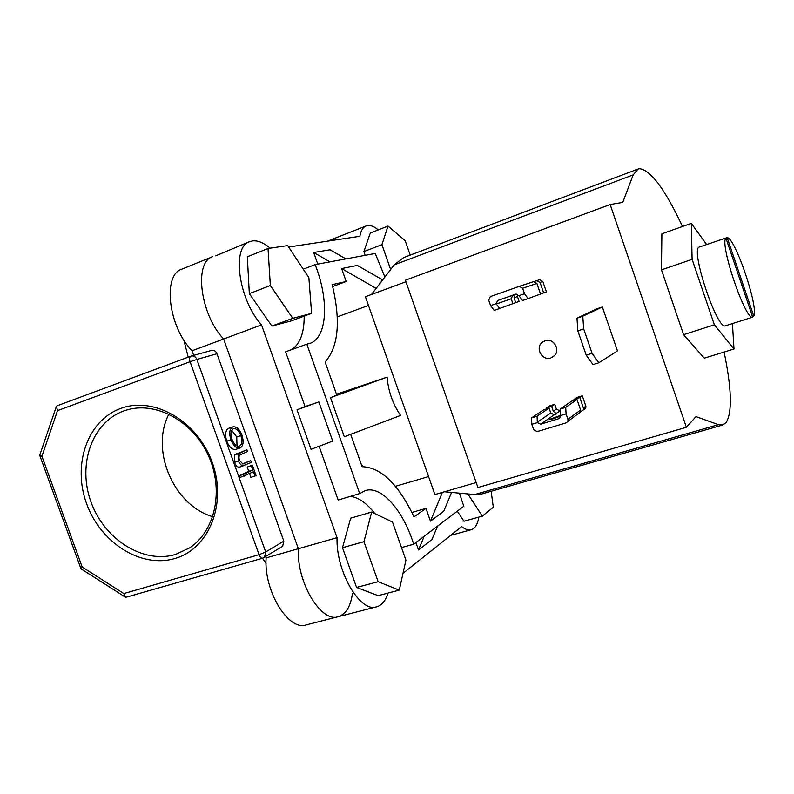 <?xml version="1.0" encoding="UTF-8"?>
<svg xmlns="http://www.w3.org/2000/svg" width="794" height="794" viewBox="0 0 794 794"><rect width="100%" height="100%" fill="white"/><g stroke="black" fill="none" stroke-linecap="round" stroke-linejoin="round"><path stroke-width="1.19" d="M752.494 316.548L753.774 316.131C758.885 307.695 735.155 237.585 727.165 237.595L699.355 247.023C689.728 248.234 717.26 331.068 725.527 325.778L726.024 325.5M706.63 244.502L691.316 223.382L692.1 259.36L714.382 324.825L734.003 348.983L732.425 323.585M691.316 223.382L661.888 233.793L661.452 269.851L683.574 334.651L704.288 358.173L734.003 348.983M692.1 259.36L661.452 269.851M714.382 324.825L683.574 334.651M598.805 362.779L592.989 364.635L586.23 355.226L592.086 353.33L598.805 362.779L617.464 350.938L602.348 306.97L596.84 308.826L576.98 318.176L582.776 316.23L602.348 306.97M592.086 353.33L583.679 328.924L577.834 330.86L586.23 355.226M582.776 316.23L583.679 328.924M577.834 330.86L576.98 318.176M544.972 340.715L542.183 342.293C534.838 347.961 542.252 361.24 550.927 357.935L554.52 355.613C560.743 349.449 553.11 337.539 544.972 340.715M724.108 352.04C731.651 388.554 732.356 412.046 726.222 422.497L722.788 424.979L481.789 493.957L474.623 494.563L444.511 491.754M722.788 424.979L718.411 424.661L695.961 416.602L686.403 427.301L477.909 487.516L405.406 280.213L610.159 204.534L686.403 427.301M638.009 169.043L403.521 257.653L394.241 264.859L633.185 174.888L638.009 169.043L639.686 168.685C650.921 170.283 665.183 189.558 682.483 226.508M405.952 281.761L365.409 296.718L434.894 494.553L476.172 482.553M394.241 264.859L371.463 294.485M633.185 174.888L622.744 202.41L610.159 204.534M308.856 277.642L287.666 245.584L268.035 248.492L247.331 256.78L249.326 293.631L271.895 326.066L291.229 320.925L311.605 313.382L308.856 277.642M268.035 248.492L270.337 285.512L249.326 293.631M270.337 285.512L292.748 318.334L271.895 326.066M292.748 318.334L311.605 313.382M410.23 255.112L405.178 240.651L388.028 226.072L370.322 232.999L363.89 251.589L365.2 255.321M388.028 226.072L381.934 244.641L363.89 251.589M381.934 244.641L390.648 269.533M457.275 511.187L463.954 521.241L482.325 516.13L493.302 507.227L491.149 491.278M467.845 493.928L482.325 516.13M461.542 493.342L459.647 493.888M371.681 512.061L350.68 518.174L342.482 547.711L356.575 587.441L378.123 595.639L399.283 590.131L405.933 560.137L392.504 522.065L371.681 512.061L363.96 541.667L342.482 547.711M363.96 541.667L378.143 581.714L356.575 587.441M378.143 581.714L399.283 590.131M516.011 294.108L506.979 297.264L515.901 294.127M496.061 303.695L497.788 300.45L515.574 294.207L518.929 295.696L524.516 293.73L528.089 298.604L540.535 294.048L536.883 283.458L522.621 288.252L519.236 286.376L490.315 296.589L488.697 300.201L490.573 305.611L496.061 303.695L499.694 308.479L512.894 303.665L511.197 298.772L512.785 295.279L515.256 294.415L514.006 297.79L515.683 302.643L519.117 301.392L517.45 296.579L514.006 297.79M528.089 298.604L522.541 300.529L518.929 295.696M524.516 293.73L522.621 288.252M499.694 308.479L494.255 310.375L490.573 305.611M519.167 286.396L533.608 281.652L536.883 283.458M543.652 292.907L546.411 291.894L542.808 281.463L540.019 282.406L543.652 292.907L540.525 293.998M533.995 281.572L539.583 279.687L542.808 281.463M515.683 302.643L512.874 303.616M517.599 294.356L517.45 296.579M540.019 282.406L536.496 280.699M560.495 416.076L553.517 418.746L549.319 419.411L560.445 415.451M565.715 407.372L576.98 399.501L571.531 401.188L560.117 409.089L560.435 415.59L566.082 413.873L565.715 407.372L560.117 409.089M576.98 399.501L580.613 410.012L580.563 411.957L578.955 413.416M566.082 413.873L567.968 419.311L567.928 421.316L566.271 422.825L537.181 431.608L533.667 429.703L531.801 424.324L537.34 422.636L540.724 424.185L558.648 418.736L560.246 417.346L560.435 415.59M531.573 417.862L543.741 409.764L549.091 408.116L537.062 416.175L531.573 417.862L531.801 424.324M547.116 408.721L546.778 407.739L551.631 406.409L553.299 411.232L556.644 413.912L554.182 414.805L550.768 412.969L549.091 408.116M537.34 422.636L537.062 416.175M574.231 400.355L573.943 399.511L576.91 397.457L582.29 395.799L585.863 406.151L583.391 407.967L579.789 397.536L582.29 395.799M573.943 399.511L579.789 397.536M580.632 411.758L583.342 409.893L583.391 407.967M546.778 407.739L549.478 405.942L554.758 404.315L556.415 409.099L553.299 411.232M551.631 406.409L554.758 404.315M556.038 413.515L560.207 410.776M559.78 410.905L556.415 409.099M584.225 409.506L585.813 408.066L585.863 406.151M174.879 558.5C141.064 568.613 100.52 542.788 86.606 503.714C72.214 464.818 87.409 420.334 120.787 408.434C153.937 395.928 197.726 421.108 212.266 462.565C227.322 503.862 208.891 548.991 174.879 558.5M123.834 410.945C91.876 422.289 77.266 464.837 91.042 502.086C104.361 539.493 143.208 564.167 175.543 554.44L189.379 548.019C215.313 531.375 224.255 489.858 208.296 455.389C192.614 420.8 155.525 400.881 126.226 410.151L123.834 410.945M168.904 414.101C149.997 450.138 173.618 505.361 212.723 516.705M193.706 355.375L192.069 350.769C168.348 326.84 162.304 274.893 181.826 269.166L212.603 256.68C193.696 262.129 200.247 314.543 223.63 339.008L298.355 548.723C296.48 581.982 320.955 622.923 338.125 616.7C345.797 614.298 350.561 606.626 352.417 593.684M192.069 350.769L223.63 339.008L298.355 548.723C296.48 581.982 320.955 622.923 338.125 616.7L306.137 624.908C288.361 631.26 263.717 590.934 266.109 557.924L337.053 537.677C335.812 571.233 360.089 612.908 376.495 606.854C381.775 605.365 385.616 600.77 388.028 593.058M265.643 556.624L266.109 557.924M215.65 255.847L249.544 241.694C231.391 246.805 238.567 299.785 261.534 324.875L337.053 537.677M335.713 238.14L331.098 240.632L334.016 238.597L366.084 225.953C362.918 227.263 360.853 230.707 359.881 236.294L288.619 247.023M211.403 350.462L211.72 350.372C214.102 350.065 215.849 351.186 216.97 353.737L196.882 359.444L265.702 552.009L283.805 541.121L216.97 353.737M283.805 541.121L282.644 546.292L281.81 546.788M255.023 476.072L253.485 471.765L240.046 477.472L239.411 475.675L248.721 471.308L247.192 467.001L252.363 465.195L256.065 475.576L250.894 477.383L249.554 473.621M250.735 460.639L251.361 462.406L240.195 466.902C237.982 467.775 236.036 466.277 234.349 462.396L234.349 455.151L246.845 449.741L247.48 451.518L239.907 454.932C238.805 456.014 238.686 457.86 239.55 460.46L242.865 463.974L250.735 460.639L242.378 463.894M236.076 449.275L235.719 449.404C232.215 449.91 229.228 447.161 226.756 441.156C224.771 434.596 225.367 430.338 228.553 428.373L228.92 428.244M262.477 558.251L266.069 563.422M183.821 339.981L188.218 357.161M190.808 356.208L57.228 405.754L56.404 406.419L57.515 410.627L41.923 456.272L39.71 455.28L56.166 407.094M41.923 456.272L82.189 567.015L81.008 568.871M82.189 567.015L123.824 593.545L125.402 597.138L126.276 597.167L262.834 558.152L282.644 546.292M232.682 426.974L232.89 426.894C236.413 426.338 239.421 429.058 241.912 435.052C243.937 441.583 243.371 445.871 240.215 447.915L239.857 448.044C236.364 448.541 233.376 445.781 230.905 439.767C228.92 433.196 229.506 428.939 232.682 426.974L228.553 428.373M240.88 435.578C238.855 430.626 236.404 428.333 233.515 428.691L233.327 428.76C230.776 430.408 230.329 433.901 231.977 439.241C233.982 444.263 236.423 446.585 239.312 446.218L239.58 446.119C242.091 444.402 242.517 440.888 240.88 435.578L236.761 436.948L231.709 430.298M230.905 439.767L226.756 441.156M237.009 445.99L236.761 436.948M244.344 465.572C242.14 466.435 240.195 464.927 238.508 461.036L238.498 453.791L246.845 449.741M238.498 453.791L234.349 455.151M238.508 461.036L234.349 462.396M244.215 476.142L243.579 474.346L252.849 469.988L248.721 471.308M252.849 469.988L251.311 465.681L247.192 467.001M243.579 474.346L239.411 475.675M251.311 465.681L252.363 465.195M378.232 229.903C374.351 226.627 370.838 225.178 367.701 225.536L366.084 225.953M270.099 248.185C263.787 242.746 257.911 240.324 252.472 240.919L249.544 241.694M459.428 493.143L463.795 506.254L413.674 544.208C403.342 510.641 381.517 485.352 365.319 490.553L359.692 493.58L306.841 344.159L285.622 351.792L305.045 406.568L318.851 401.923L332.726 441.117L311.049 449.325L297.035 409.833L305.045 406.568M306.841 344.159L309.918 343.395C327.505 337.579 329.182 299.785 315.119 264.601L375.215 253.465L384.901 277.017M716.803 240.989L725.914 238.121C719.295 243.56 745.526 320.865 752.692 317.134L743.224 320.141M368.485 305.462L337.242 316.885M376.138 288.401L341.638 268.561L346.184 281.493L332.2 284.629C340.894 320.935 338.532 346.73 325.123 362.004L336.815 395.104L330.512 397.685L344.308 436.74L400.583 415.441C392.762 403.928 388.276 391.164 387.125 377.14L336.507 394.221M361.349 464.55L363.066 466.644M395.382 486.315L428.581 476.579M396.613 487.824L396.057 486.265M451.588 492.419L443.687 511.376L430.457 521.122L425.981 508.388L411.878 512.438M350.67 434.328L362.104 466.683C381.11 467.438 398.399 484.161 413.982 516.854L425.981 508.388M341.638 268.561L357.33 265.424L382.668 279.915M387.125 377.14L330.512 397.685M725.914 238.121L752.692 317.134M753.774 316.131L727.165 237.595M359.692 493.58L338.165 500.022L319.109 446.268M413.674 544.208L401.496 547.562M374.828 513.579C366.798 503.168 358.64 497.431 350.353 496.379M315.119 264.601L303.268 269.196M346.184 281.493L332.686 286.584M291.686 349.608C300.082 344.001 304.251 332.845 304.171 316.131M261.534 324.875L223.63 339.008C200.247 314.543 193.696 262.129 212.603 256.68M403.005 573.337L461.681 526.571C465.185 529.409 468.351 530.461 471.17 529.727C475.11 528.496 477.67 524.288 478.832 517.102M318.851 401.923L297.035 409.833M424.185 536.248L418.507 549.964L431.946 539.533L437.534 526.144M418.507 549.964L415.887 542.53M345.916 258.894L330.006 249.792L313.68 252.492L317.779 264.104M329.967 261.851L313.68 252.492M442.367 492.379L430.457 521.122M474.623 494.563L718.411 424.661M511.197 298.772L496.28 304.023M497.788 300.45L512.785 295.279M514.84 294.574L516.259 294.078M580.613 410.012L567.968 419.311M550.768 412.969L537.3 422.209M540.724 424.185L554.182 414.805M559.998 417.773L558.648 418.736M123.824 593.545L259.062 554.678L190.064 361.727L57.515 410.627M191.046 356.119L190.917 356.159C189.478 356.992 189.19 358.848 190.064 361.727L196.882 359.444C195.731 356.824 193.935 355.672 191.503 355.98L191.046 356.119M259.062 554.678C260.095 557.199 261.345 558.351 262.834 558.152L264.531 557.309L265.702 552.009L259.062 554.678M240.582 452.471L236.443 453.831M244.552 463.448L242.914 463.974M545.895 340.467L542.183 342.293M519.236 286.376L533.608 281.652M536.684 280.639L539.583 279.687M567.928 421.316L580.563 411.957M583.342 409.893L585.813 408.066M80.928 568.633L39.829 455.607M57.228 405.754L190.917 356.159L211.72 350.372M124.866 596.8L81.097 568.891M228.771 428.294L232.89 426.894M235.719 449.404L239.857 448.044M327.495 241.168L334.016 238.597M725.527 325.778L743.045 320.21M450.645 535.374L471.17 529.727M338.125 616.7L376.495 606.854"/></g></svg>
